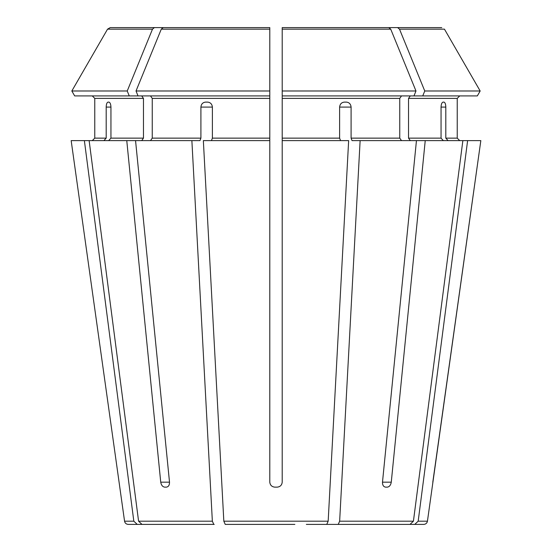 <?xml version="1.0" encoding="UTF-8"?>
<svg xmlns="http://www.w3.org/2000/svg" width="552" height="552" viewBox="0 0 552 552"><rect width="100%" height="100%" fill="white"/><g stroke="black" fill="none" stroke-linecap="round" stroke-linejoin="round"><path stroke-width="0.83" d="M294.865 524.4L225.244 524.4L223.829 521.192L203.35 140.622L269.79 140.622L269.79 138.138L212.382 138.138L211.437 140.622M257.135 524.4L225.244 524.4M108.647 140.622L110.945 138.138L110.945 107.088C110.793 104.121 110.124 102.465 108.951 102.12L107.999 102.12C106.902 102.465 106.301 104.121 106.191 107.088L106.191 138.138L94.771 138.138L92.287 140.622L94.771 138.138L94.771 98.394L92.287 95.91L94.771 98.394L143.465 98.394L143.465 138.138L141.705 140.622M135.55 140.622L89.134 140.622L138.58 521.192L141.988 524.4L213.769 524.4L212.354 521.192L191.875 140.622L135.55 140.622L169.512 482.172C169.547 485.132 168.512 486.788 166.407 487.14L164.655 487.14C162.55 486.788 161.246 485.132 160.729 482.172L169.512 482.172M129.251 95.91L127.236 90.99L71.829 90.99L74.672 95.91L138.028 95.91L136.02 90.99L161.281 29.152L163.185 27.6L269.79 27.6L269.79 95.91L138.028 95.91M141.705 95.91L143.465 98.394M127.236 90.99L152.497 29.152L154.401 27.6L110.241 27.6L211.713 27.6M154.401 27.6L226.154 27.6M74.672 95.91L71.829 90.99L107.55 29.152L110.241 27.6M338.231 524.4L410.012 524.4L306.339 524.4L338.231 524.4L339.646 521.192L360.125 140.622L352.038 140.622L351.093 138.138L351.093 107.088L339.618 107.088L339.618 138.138L282.21 138.138L282.21 140.622L348.65 140.622L328.171 521.192L223.829 521.192M71.829 90.99L107.55 29.152L152.497 29.152M337.769 524.4L423.757 524.4L414.766 524.4L418.174 521.192L467.62 140.622L425.233 140.622L391.271 482.172C390.754 485.132 389.45 486.788 387.345 487.14L385.593 487.14C383.488 486.788 382.453 485.132 382.488 482.172L416.449 140.622L360.125 140.622M418.174 521.192L427.441 521.192L480.833 140.622L467.62 140.622M432.802 482.172L480.833 140.622M457.228 138.138L457.228 98.394L459.712 95.91L457.228 98.394L457.228 138.138L459.712 140.622L457.228 138.138L445.809 138.138L448.107 140.622M410.012 524.4L413.42 521.192L462.866 140.622M401.511 95.91L399.751 98.394L399.751 138.138L401.511 140.622M477.328 95.91L480.171 90.99L477.328 95.91L413.972 95.91L415.98 90.99L390.719 29.152L388.815 27.6L317.062 27.6M388.815 27.6L282.21 27.6L282.21 138.138M274.758 487.14C271.791 486.795 270.135 485.139 269.79 482.172C270.128 485.132 271.784 486.788 274.758 487.14L277.242 487.14C280.216 486.788 281.872 485.132 282.21 482.172L282.21 140.622M269.79 482.172L269.79 140.622M326.756 524.4L328.171 521.192M480.171 90.99L444.45 29.152L480.171 90.99L424.764 90.99L399.503 29.152L397.599 27.6L441.759 27.6L340.287 27.6M191.875 140.622L199.962 140.622L200.907 138.138L152.248 138.138L150.489 140.622M141.988 524.4L213.769 524.4M126.767 140.622L160.729 482.172M410.295 95.91L408.535 98.394L408.535 138.138L410.295 140.622M441.055 107.088C441.207 104.121 441.876 102.465 443.049 102.12L444.001 102.12C445.098 102.465 445.699 104.121 445.809 107.088L441.055 107.088L441.055 138.138L408.535 138.138M445.809 107.088L445.809 138.138M443.353 140.622L441.055 138.138M416.449 140.622L425.233 140.622M397.599 27.6L325.846 27.6M422.749 95.91L424.764 90.99M103.893 140.622L106.191 138.138M214.231 524.4L137.234 524.4L133.825 521.192L84.38 140.622L71.167 140.622L119.777 487.14L71.167 140.622M84.38 140.622L89.134 140.622M137.234 524.4L128.243 524.4L137.234 524.4M413.972 95.91L282.21 95.91L282.21 30.084M339.618 107.088C339.942 104.121 341.488 102.465 344.241 102.12L346.539 102.12C349.264 102.465 350.782 104.121 351.093 107.088M340.563 140.622L339.618 138.138M415.98 90.99L282.21 90.99M136.02 90.99L269.79 90.99L269.79 138.138M150.489 95.91L152.248 98.394L152.248 138.138M200.907 107.088L212.382 107.088C212.058 104.121 210.512 102.465 207.759 102.12L205.461 102.12C202.736 102.465 201.218 104.121 200.907 107.088L200.907 138.138M212.382 107.088L212.382 138.138M269.79 90.99L269.79 27.6L163.185 27.6M269.79 27.6L269.79 30.084M164.655 487.14L166.407 487.14M143.465 138.138L110.945 138.138M413.42 521.192L339.646 521.192M399.751 138.138L351.093 138.138M212.354 521.192L138.58 521.192M457.228 98.394L408.535 98.394M444.45 29.152L399.503 29.152M133.825 521.192L124.559 521.192L119.77 487.14M399.751 98.394L282.21 98.394M390.719 29.152L282.21 29.152M269.79 98.394L152.248 98.394M269.79 29.152L161.281 29.152M391.271 482.172L382.488 482.172M106.191 107.088L110.945 107.088M427.441 521.192C427.027 523.158 425.799 524.227 423.757 524.4M124.559 521.192C124.973 523.158 126.201 524.227 128.243 524.4"/></g></svg>
